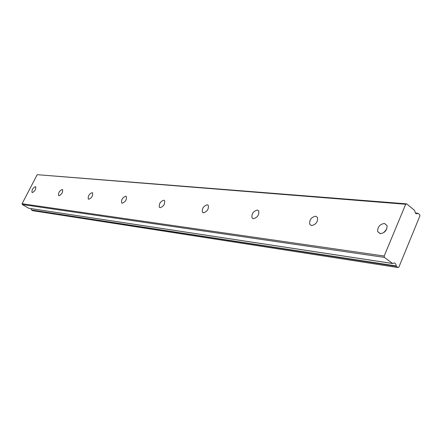 <?xml version="1.0" encoding="UTF-8"?>
<svg xmlns="http://www.w3.org/2000/svg" width="442" height="442" viewBox="0 0 442 442"><rect width="100%" height="100%" fill="white"/><g stroke="black" fill="none" stroke-linecap="round" stroke-linejoin="round"><path stroke-width="0.66" d="M35.388 186.673C32.83 187.994 31.702 189.911 32.012 192.436L32.332 192.574C34.885 191.27 36.017 189.353 35.719 186.817L35.388 186.673M386.744 229.006L383.767 232.641M384.479 223.437C379.816 224.21 377.54 226.934 377.656 231.597L380.181 233.685C384.789 232.984 387.087 230.299 387.076 225.63L384.479 223.437M315.66 216.188C311.24 217.215 309.262 219.923 309.72 224.298L311.544 225.575C315.925 224.608 317.931 221.923 317.549 217.525L315.66 216.188M257.321 210.044C253.216 211.237 251.454 213.845 252.05 217.878L253.388 218.702C257.471 217.558 259.25 214.961 258.714 210.906L257.321 210.044M207.243 204.773C203.453 206.055 201.861 208.547 202.475 212.243L203.48 212.801C207.254 211.558 208.856 209.077 208.287 205.353L207.243 204.773M163.789 200.193C160.297 201.524 158.838 203.889 159.413 207.287L160.181 207.685C163.662 206.386 165.131 204.027 164.584 200.607L163.789 200.193M125.716 196.187C122.5 197.535 121.147 199.778 121.66 202.911L122.263 203.198C125.473 201.878 126.832 199.64 126.34 196.491L125.716 196.187M92.091 192.646C89.118 193.994 87.853 196.121 88.301 199.022L88.781 199.243C91.748 197.917 93.019 195.795 92.588 192.872L92.091 192.646M62.173 189.496C59.421 190.833 58.233 192.85 58.609 195.552L58.996 195.723C61.747 194.403 62.941 192.386 62.582 189.673L62.173 189.496M415.364 213.11L417.839 213.331L416.53 213.784L415.662 213.409L414.469 210.293L406.629 203.861L405.684 204.27L384.181 256.029L22.1 203.74L37.194 174.678L405.684 204.27M396.363 266.349L397.949 267.543L32.73 210.701L31.498 209.972L396.363 266.349L396.203 265.946L31.498 209.972M30.984 208.607L31.371 209.74M22.1 203.74L22.293 204.519L28.719 208.248M406.629 203.861L37.194 174.678M384.181 256.029L384.402 257.382L22.293 204.519M397.949 267.543L398.899 267.084L419.9 215.906L419.696 214.574L417.839 213.331M384.402 257.382L392.535 263.476L28.542 208.221M396.203 265.946L395.949 264.432L395.021 263.194L394.391 262.951L392.535 263.476M377.656 231.597L380.396 233.708M309.72 224.298L311.45 225.558M252.05 217.878L253.172 218.663M202.475 212.243L203.232 212.751M159.413 207.287L159.943 207.63M121.66 202.911L122.042 203.149M88.301 199.022L88.577 199.198M28.631 208.248L392.645 263.526M415.292 213.016L418.033 213.265"/></g></svg>
